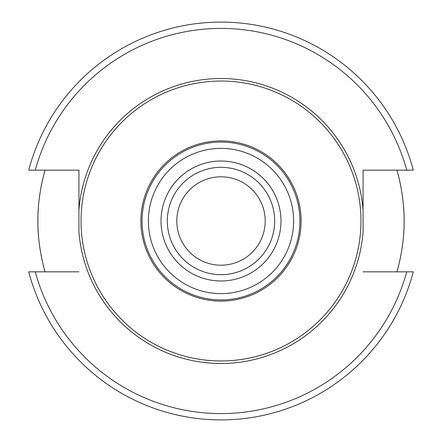 <?xml version="1.0" encoding="UTF-8"?>
<svg xmlns="http://www.w3.org/2000/svg" width="442" height="442" viewBox="0 0 442 442"><rect width="100%" height="100%" fill="white"/><g stroke="black" fill="none" stroke-linecap="round" stroke-linejoin="round"><path stroke-width="0.66" d="M45.084 271.83A183.115 183.115 0 0 1 44.918 271.261A183.115 183.115 0 0 0 45.084 271.83C45.322 272.863 37.576 247.769 37.885 221C37.57 194.237 45.322 169.137 45.084 170.17A183.115 183.115 0 0 0 44.918 170.739A183.115 183.115 0 0 1 45.084 170.17M28.702 170.17L78.93 170.17L78.93 231.945A142.49 142.49 0 0 0 221 363.49A142.49 142.49 0 0 0 363.07 231.945L363.07 170.17L413.298 170.17A198.9 198.9 0 0 0 28.702 170.17A198.9 198.9 0 0 1 413.298 170.17M363.07 231.945L363.07 210.055A142.49 142.49 0 0 0 221 78.51A142.49 142.49 0 0 0 78.93 210.055L78.93 231.945M35.244 271.83A192.585 192.585 0 0 0 406.756 271.83L413.298 271.83A198.9 198.9 0 0 1 28.702 271.83L78.93 271.83M406.756 271.83L363.07 271.83M396.916 170.17A183.115 183.115 0 0 1 397.082 170.739A183.115 183.115 0 0 0 396.916 170.17C396.678 169.137 404.424 194.231 404.115 221C404.43 247.763 396.678 272.863 396.916 271.83A183.115 183.115 0 0 0 397.082 271.261A183.115 183.115 0 0 1 396.916 271.83M397.43 270.029A183.115 183.115 0 0 0 401.071 254.249A183.115 183.115 0 0 1 397.43 270.029M402.054 248.382A183.115 183.115 0 0 0 402.911 241.967A183.115 183.115 0 0 1 402.054 248.382M403.563 235.183A183.115 183.115 0 0 0 403.977 228.144A183.115 183.115 0 0 1 403.563 235.183M404.071 225.088A183.115 183.115 0 0 0 404.115 221A183.115 183.115 0 0 1 404.071 225.088M404.115 220.934A183.115 183.115 0 0 0 404.071 217.044A183.115 183.115 0 0 1 404.115 220.934M403.977 213.851A183.115 183.115 0 0 0 403.563 206.812A183.115 183.115 0 0 1 403.977 213.851M402.911 200.033A183.115 183.115 0 0 0 402.054 193.613A183.115 183.115 0 0 1 402.911 200.033M401.071 187.751A183.115 183.115 0 0 0 397.43 171.977A183.115 183.115 0 0 1 401.071 187.751M221 81.035A139.965 139.965 0 0 1 360.965 221A139.965 139.965 0 0 1 221 360.965A139.965 139.965 0 0 1 81.035 221A139.965 139.965 0 0 1 221 81.035M221 140.887A80.112 80.112 0 0 0 140.887 221A80.112 80.112 0 0 0 221 301.113A80.112 80.112 0 0 0 301.113 221A80.112 80.112 0 0 0 221 140.887M221 299.93A78.93 78.93 0 0 0 299.93 221A78.93 78.93 0 0 0 221 142.07A78.93 78.93 0 0 0 142.07 221A78.93 78.93 0 0 0 221 299.93A78.93 78.93 0 0 0 299.93 221A78.93 78.93 0 0 0 221 142.07M221 274.67A53.67 53.67 0 0 0 274.67 221A53.67 53.67 0 0 0 221 167.33A53.67 53.67 0 0 0 167.33 221A53.67 53.67 0 0 0 221 274.67A53.67 53.67 0 0 1 167.33 221A53.67 53.67 0 0 1 221 167.33M221 176.8A44.2 44.2 0 0 0 176.8 221A44.2 44.2 0 0 0 221 265.2A44.2 44.2 0 0 0 265.2 221A44.2 44.2 0 0 0 221 176.8M44.57 171.971A183.115 183.115 0 0 0 40.929 187.751A183.115 183.115 0 0 1 44.57 171.971M39.946 193.618A183.115 183.115 0 0 0 39.089 200.033A183.115 183.115 0 0 1 39.946 193.618M38.437 206.817A183.115 183.115 0 0 0 38.023 213.856A183.115 183.115 0 0 1 38.437 206.817M37.929 216.912A183.115 183.115 0 0 0 37.885 221A183.115 183.115 0 0 1 37.929 216.912M37.885 221.066A183.115 183.115 0 0 0 37.929 224.956A183.115 183.115 0 0 1 37.885 221.066M38.023 228.149A183.115 183.115 0 0 0 38.437 235.188A183.115 183.115 0 0 1 38.023 228.149M39.089 241.967A183.115 183.115 0 0 0 39.946 248.387A183.115 183.115 0 0 1 39.089 241.967M40.929 254.249A183.115 183.115 0 0 0 44.57 270.023A183.115 183.115 0 0 1 40.929 254.249M413.298 271.83A198.9 198.9 0 0 1 28.702 271.83M406.756 170.17A192.585 192.585 0 0 0 35.244 170.17M221 293.615A72.615 72.615 0 0 0 293.615 221A72.615 72.615 0 0 0 221 148.385A72.615 72.615 0 0 0 148.385 221A72.615 72.615 0 0 0 221 293.615M221 280.985A59.985 59.985 0 0 0 280.985 221A59.985 59.985 0 0 0 221 161.015A59.985 59.985 0 0 0 161.015 221A59.985 59.985 0 0 0 221 280.985"/></g></svg>
